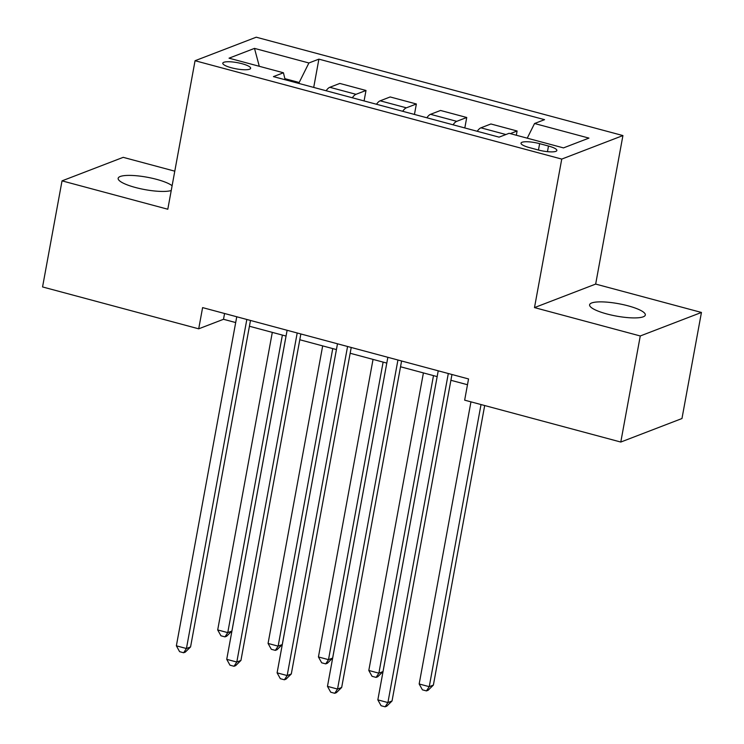<?xml version="1.0" encoding="UTF-8"?>
<svg xmlns="http://www.w3.org/2000/svg" width="744" height="744" viewBox="0 0 744 744"><rect width="100%" height="100%" fill="white"/><g stroke="black" fill="none" stroke-linecap="round" stroke-linejoin="round"><path stroke-width="1.12" d="M172.115 185.73A28.319 6.287 10.4 0 0 156.593 179.351A28.319 6.287 10.4 0 0 118.157 178.309A28.319 6.287 10.4 0 0 135.427 187.488A28.319 6.287 10.4 0 0 171.232 190.529M606.881 313.959A28.319 6.287 10.4 0 0 645.318 315A28.319 6.287 10.4 0 0 628.038 305.821A28.319 6.287 10.4 0 0 589.611 304.77A28.319 6.287 10.4 0 0 606.881 313.959M231.43 67.778A14.155 3.143 10.4 0 0 250.644 68.299A14.155 3.143 10.4 0 0 242.014 63.714A14.155 3.143 10.4 0 0 222.791 63.184A14.155 3.143 10.4 0 0 231.43 67.778M174.793 171.176L123.206 157.337L62.031 180.857L42.557 286.942L198.704 328.82L223.507 319.288L235.69 322.561M622.923 135.566L256.234 37.2L195.058 60.72L561.748 159.086L622.923 135.566L595.665 284.078L534.49 307.598L640.268 335.972L701.443 312.452L595.665 284.078M701.443 312.452L681.969 418.528L620.794 442.048L640.268 335.972M620.794 442.048L464.656 400.16L468.543 378.947L202.601 307.607L198.704 328.82M548.495 146.029L539.633 143.657A13.718 3.05 10.4 0 0 521.014 143.146A13.718 3.05 10.4 0 0 529.375 147.591L538.238 149.972A13.718 3.05 10.4 0 0 556.856 150.474A13.718 3.05 10.4 0 0 548.495 146.029L547.463 151.664M527.245 138.17L534.545 123.513L544.552 119.663L318.897 59.139L313.708 87.42M534.545 123.513L588.95 138.105L563.487 147.898L509.091 133.306L499.084 137.147L273.429 76.613L283.436 72.773L229.04 58.181L254.494 48.388L308.899 62.98L318.897 59.139M62.031 180.857L167.8 209.231L195.058 60.72M534.49 307.598L561.748 159.086M249.426 326.244L286.059 336.065M299.795 339.757L336.428 349.578L282.274 644.555L277.001 649.735L275.345 650.377L271.318 649.289L268.063 643.439L278.135 646.145L332.754 348.592M350.164 353.261L386.796 363.091L332.642 658.068L327.369 663.248L325.714 663.881L321.687 662.802L318.432 656.952L328.504 659.658L383.123 362.105M400.532 366.773L437.165 376.603L383.011 671.581L377.738 676.761L376.083 677.393L372.056 676.315L368.801 670.465L378.873 673.171L433.492 375.618M450.901 380.286L467.483 384.732M298.986 83.477L299.172 82.5L284.859 78.659M224.567 313.503L223.507 319.288M510.282 133.622L517.108 131L516.327 135.241M326.132 90.759A17.698 5.896 -75 0 1 329.806 87.29L339.803 83.44L366.002 90.47L364.076 100.933M376.501 104.262A17.698 5.896 -75 0 1 380.175 100.803L390.172 96.953L416.37 103.983L414.445 114.446M426.87 117.775A17.698 5.896 -75 0 1 430.543 114.306L440.541 110.465L466.739 117.487L464.814 127.959M477.239 131.288A17.698 5.896 -75 0 1 480.912 127.819L490.91 123.978L517.108 131M453.059 124.806A17.698 5.896 -75 0 1 456.732 121.337L466.739 117.487M402.69 111.293A17.698 5.896 -75 0 1 406.363 107.824L416.37 103.983M352.321 97.78A17.698 5.896 -75 0 1 355.995 94.311L366.002 90.47M308.899 62.98L299.172 82.5M285.129 79.757L283.436 72.773M254.494 48.388L259.293 66.3M448.307 373.516L387.912 702.569L377.84 699.871L438.225 370.819M451.961 374.502L392.042 700.978L387.912 702.569L385.113 706.8L381.086 705.721L377.84 699.871M392.042 700.978L386.768 706.168L385.113 706.8M470.952 401.853L419.17 683.978L429.242 686.675L433.38 685.094L484.688 405.536M433.38 685.094L428.107 690.274L426.452 690.906L429.242 686.675L481.024 404.559M426.452 690.906L422.425 689.827L419.17 683.978M397.938 360.003L337.543 689.056L327.472 686.359L387.857 357.306M401.593 360.989L341.673 687.475L337.543 689.056L334.744 693.287L330.717 692.208L327.472 686.359M341.673 687.475L336.4 692.655L334.744 693.287M347.569 346.499L287.175 675.552L277.103 672.846L337.488 343.793M351.224 347.476L291.304 673.962L287.175 675.552L284.375 679.774L280.349 678.695L277.103 672.846M291.304 673.962L286.031 679.142L284.375 679.774M297.2 332.987L236.806 662.039L226.734 659.333L287.119 330.28M300.855 333.963L240.935 660.449L236.806 662.039L234.007 666.271L229.98 665.183L226.734 659.333M240.935 660.449L235.662 665.629L234.007 666.271M423.41 372.911L368.801 670.465M376.083 677.393L378.873 673.171L383.011 671.581M373.042 359.399L318.432 656.952M325.714 663.881L328.504 659.658L332.642 658.068M322.673 345.895L268.063 643.439M275.345 650.377L278.135 646.145L282.274 644.555M246.831 319.474L186.437 648.526L176.365 645.82L236.75 316.767M250.486 320.45L190.566 646.936L186.437 648.526L183.638 652.758L179.611 651.67L176.365 645.82M190.566 646.936L185.293 652.116L183.638 652.758M272.304 332.382L217.694 629.936L227.766 632.633L231.905 631.042L286.04 336.065M231.905 631.042L226.632 636.222L224.976 636.864L227.766 632.633L282.385 335.079M224.976 636.864L220.949 635.785L217.694 629.936M480.912 127.819L505.901 134.525M430.543 114.306L456.732 121.337M380.175 100.803L406.363 107.824M329.806 87.29L355.995 94.311M538.461 150.028L539.633 143.657"/></g></svg>
